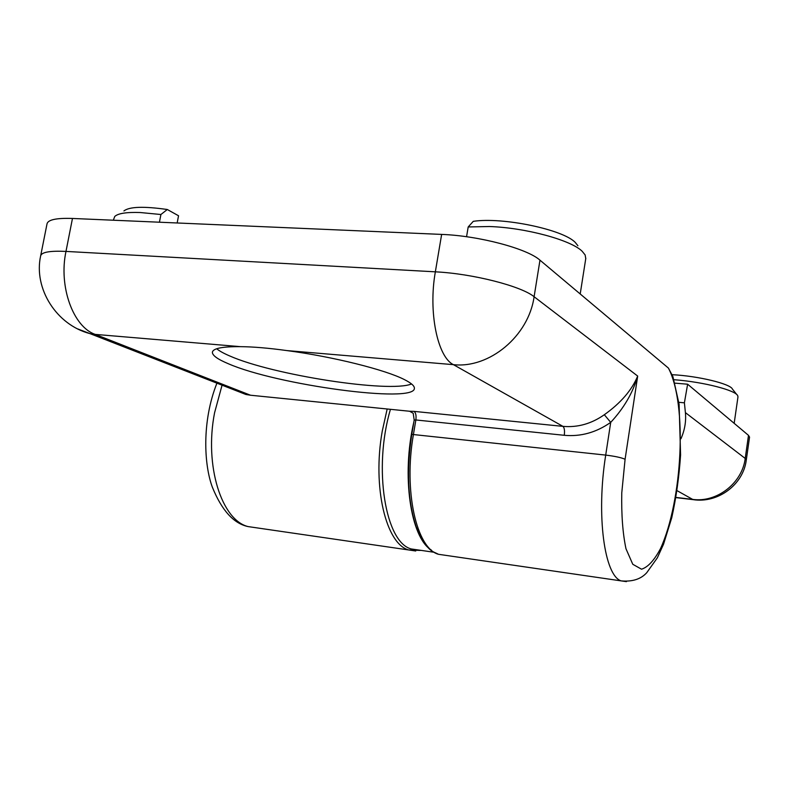 <?xml version="1.0" encoding="UTF-8"?>
<svg xmlns="http://www.w3.org/2000/svg" width="789" height="789" viewBox="0 0 789 789"><rect width="100%" height="100%" fill="white"/><g stroke="black" fill="none" stroke-linecap="round" stroke-linejoin="round"><path stroke-width="1.18" d="M737.962 396.975L737.745 395.762C735.792 390.308 703.758 382.044 675.088 379.805L674.033 379.726M222.064 385.18L214.559 412.844C204.193 465.826 221.64 520.217 248.14 526.598L408.712 549.963C386.068 544.055 372.161 487.138 382.29 430.962L387.172 408.988M675.088 383.158L687.623 384.213L748.495 435.36L749.55 437.106L746.286 460.026L745.211 458.439C742.222 483.272 716.747 502.849 692.555 499.388L675.986 497.425M687.623 384.213L684.398 402.824L685.404 412.627C686.233 421.415 684.744 430.123 680.946 438.753M684.398 402.824L678.856 402.321M736.847 394.638L732.458 389.135C730.644 383.839 697.949 375.929 672.139 374.696M585.754 258.605L585.142 254.965L582.213 251.316C571.157 240.093 525.464 227.676 489.407 226.522L468.193 226.956L466.565 236.739M159.437 222.222L160.907 214.509L140.215 212.527C126.487 212.063 117.995 213.385 114.73 216.482L113.34 220.23M577.903 245.734L575.289 242.47C563.228 229.53 502.613 216.857 473.282 221.334L468.193 226.956M411.552 383.967C389.46 393.149 272.649 375.022 229.707 355.947C223.741 353.393 219.401 350.997 216.689 348.758M404.619 379.706C411.345 383.129 414.59 386.008 414.373 388.356C414.836 403.761 276.87 385.002 228.287 363.719C217.586 359.232 212.28 355.405 212.389 352.229C213.03 348.373 222.37 346.519 240.418 346.657C253.23 346.766 268.714 348.077 286.88 350.582C333.333 356.697 385.791 369.893 404.619 379.706M40.693 255.656L47.024 223.829C48.011 219.707 56.492 217.922 72.47 218.454L441.643 234.412C478.844 235.724 527.348 248.653 539.972 260.173L668.421 368.088C687.584 404.747 682.327 500.591 660.58 548.463C654.337 560.279 647.976 567.183 641.526 569.204L632.778 564.283L625.983 548.759C622.748 533.453 621.337 514.822 621.771 492.859L625.085 459.267C621.456 457.62 614.996 456.229 605.705 455.095C596.04 515.542 604.443 575.694 621.13 580.882L626.436 581.641M160.907 214.509L167.307 209.509C143.874 206.166 129.416 206.639 123.922 210.939M167.307 209.509L178.541 215.762L177.17 222.981M539.972 260.173L534.104 296.733L637.69 376.077C632.867 392.774 623.872 408.199 610.716 422.362L604.325 414.728C620.687 403.08 631.811 390.2 637.69 376.077L625.085 459.267M235.043 390.249L245.912 394.49L250.537 395.23L409.629 411.256L413.199 413.268L414.195 420.034L415.862 419.965L413.456 434.325C403.376 491.103 416.572 548.473 438.447 554.292L445.292 555.288M413.909 421.75C401.216 475.58 410.586 537.684 431.327 550.051M390.447 409.323C372.891 468.558 385.505 543.01 411.454 548.986L412.489 549.312M748.495 435.36L745.211 458.439L685.404 412.627M256.425 527.802L248.14 526.598C233.731 523.61 221.798 510.463 212.34 487.138C204.026 464.849 201.678 421.573 216.916 383.178M415.734 550.998L408.712 549.963L420.281 550.436M675.956 497.612L693.087 499.634L677.08 490.679M441.643 234.412L435.35 271.83C472.581 273.625 521.302 286.101 534.104 296.733C528.62 336.144 489.269 368.69 453.409 364.656L562.932 426.366C577.637 427.658 591.434 423.782 604.325 414.728M72.47 218.454L65.98 251.415L435.35 271.83C428.161 312.079 437.55 357.022 453.409 364.656L286.88 350.582M77.825 328.954L89.966 333.619C56.512 324.989 33.404 288.527 40.653 255.863C41.551 252.155 49.993 250.665 65.98 251.415C58.455 286.801 73.328 326.922 95.173 334.388L240.418 346.657M409.333 411.227L413.998 411.375C415.793 412.677 416.414 415.537 415.862 419.965L564.273 435.301C580.753 436.81 596.237 432.49 610.716 422.362L605.705 455.095L411.789 434.374C406.296 470.609 407.785 501.508 416.267 527.052C427.687 552.645 432.461 550.919 438.447 554.292L621.14 580.882C632.354 581.897 640.905 579.165 646.763 572.686L657.345 557.823L663.549 544.183L671.745 517.781C676.203 497.573 679.142 476.625 680.582 454.937L679.102 404.244L672.909 376.59L668.421 368.088M245.912 394.49L89.966 333.619L95.173 334.388L250.537 395.23M413.998 411.375L562.932 426.366C564.391 427.677 564.835 430.656 564.273 435.301M737.981 396.828L734.174 423.338M693.087 499.634C717.862 503.55 743.366 484.653 746.286 460.026M585.823 258.2L580.211 293.972M411.789 434.374L414.195 420.034M411.454 548.986L433.98 552.251"/></g></svg>
